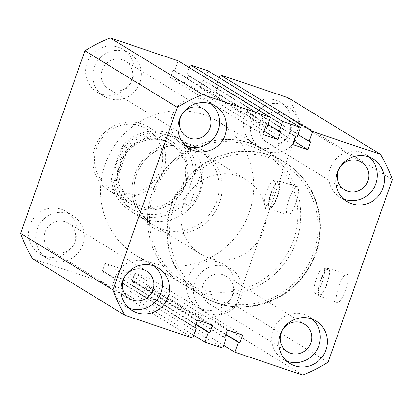<?xml version="1.0" encoding="UTF-8"?>
<svg xmlns="http://www.w3.org/2000/svg" width="413" height="413" viewBox="0 0 413 413"><rect width="100%" height="100%" fill="white"/><g stroke="black" fill="none" stroke-linecap="round" stroke-linejoin="round"><path stroke-width="0.31" stroke-dasharray="2.06 1.55" d="M171.777 205.163A78.527 75.889 121.5 0 0 202.809 296.333A78.527 75.889 121.5 0 0 315.888 253.582A78.527 75.889 121.5 0 0 284.856 162.407A78.527 75.889 121.5 0 0 171.777 205.163M105.093 164.307A78.527 75.889 121.5 0 0 136.125 255.482A78.527 75.889 121.5 0 0 249.204 212.726A78.527 75.889 121.5 0 0 218.167 121.556A78.527 75.889 121.5 0 0 105.093 164.307M295.801 202.922A15.111 3.794 108.6 0 1 287.649 215.204A15.111 3.794 108.6 0 1 289.177 198.865A15.111 3.794 108.6 0 1 297.272 186.562A15.111 3.794 108.6 0 1 295.801 202.922M277.366 196.691A14.486 3.634 108.6 0 1 269.55 208.467A14.486 3.634 108.6 0 1 271.016 192.799A14.486 3.634 108.6 0 1 278.775 181.008A14.486 3.634 108.6 0 1 277.366 196.691M277.113 196.536A13.34 3.35 108.6 0 1 269.942 207.388A13.34 3.35 108.6 0 1 271.264 192.954A13.34 3.35 108.6 0 1 278.439 182.102A13.34 3.35 108.6 0 1 277.113 196.536M272.539 195.003A13.34 3.35 108.6 0 1 265.368 205.85A13.34 3.35 108.6 0 1 266.69 191.415A13.34 3.35 108.6 0 1 273.86 180.564A13.34 3.35 108.6 0 1 272.539 195.003M345.407 290.401A15.111 3.794 108.6 0 1 337.251 302.683A15.111 3.794 108.6 0 1 338.779 286.338A15.111 3.794 108.6 0 1 346.879 274.036A15.111 3.794 108.6 0 1 345.407 290.401M326.972 284.165A14.486 3.634 108.6 0 1 319.151 295.94A14.486 3.634 108.6 0 1 320.617 280.277A14.486 3.634 108.6 0 1 328.381 268.481A14.486 3.634 108.6 0 1 326.972 284.165M326.719 284.01A13.34 3.35 108.6 0 1 319.548 294.861A13.34 3.35 108.6 0 1 320.87 280.427A13.34 3.35 108.6 0 1 328.041 269.575A13.34 3.35 108.6 0 1 326.719 284.01M322.145 282.477A13.34 3.35 108.6 0 1 314.969 293.328A13.34 3.35 108.6 0 1 316.296 278.894A13.34 3.35 108.6 0 1 323.467 268.042A13.34 3.35 108.6 0 1 322.145 282.477M211.57 104.169A24.93 24.093 121.5 0 0 208.214 101.67A24.93 24.093 121.5 0 0 172.314 115.242A24.93 24.093 121.5 0 0 182.164 144.189A24.93 24.093 121.5 0 0 185.917 146.042M154.519 266.163A24.93 24.093 121.5 0 0 151.163 263.67A24.93 24.093 121.5 0 0 115.263 277.242A24.93 24.093 121.5 0 0 125.118 306.183A24.93 24.093 121.5 0 0 128.866 308.041M312.357 319.197A24.93 24.093 121.5 0 0 309.001 316.699A24.93 24.093 121.5 0 0 273.101 330.271A24.93 24.093 121.5 0 0 282.951 359.217A24.93 24.093 121.5 0 0 286.705 361.07M369.403 157.198A24.93 24.093 121.5 0 0 366.047 154.699A24.93 24.093 121.5 0 0 330.152 168.272A24.93 24.093 121.5 0 0 340.002 197.218A24.93 24.093 121.5 0 0 343.75 199.071M290.628 131.406A24.93 24.093 -58.5 0 1 254.733 144.978A24.93 24.093 -58.5 0 1 244.878 116.038A24.93 24.093 -58.5 0 1 280.778 102.465A24.93 24.093 -58.5 0 1 290.628 131.406M297.737 135.758A24.93 24.093 -58.5 0 1 261.837 149.33A24.93 24.093 -58.5 0 1 251.987 120.389A24.93 24.093 -58.5 0 1 287.882 106.817A24.93 24.093 -58.5 0 1 297.737 135.758M132.79 78.377A24.93 24.093 -58.5 0 1 96.895 91.949A24.93 24.093 -58.5 0 1 87.04 63.003A24.93 24.093 -58.5 0 1 122.94 49.431A24.93 24.093 -58.5 0 1 132.79 78.377M139.899 82.729A24.93 24.093 -58.5 0 1 103.999 96.301A24.93 24.093 -58.5 0 1 94.149 67.355A24.93 24.093 -58.5 0 1 130.049 53.783A24.93 24.093 -58.5 0 1 139.899 82.729M233.582 293.406A24.93 24.093 -58.5 0 1 197.682 306.978A24.93 24.093 -58.5 0 1 187.832 278.032A24.93 24.093 -58.5 0 1 223.727 264.459A24.93 24.093 -58.5 0 1 233.582 293.406M240.686 297.758A24.93 24.093 -58.5 0 1 204.786 311.33A24.93 24.093 -58.5 0 1 194.936 282.389A24.93 24.093 -58.5 0 1 230.836 268.811A24.93 24.093 -58.5 0 1 240.686 297.758M75.744 240.371A24.93 24.093 -58.5 0 1 39.844 253.943A24.93 24.093 -58.5 0 1 29.994 225.002A24.93 24.093 -58.5 0 1 65.894 211.43A24.93 24.093 -58.5 0 1 75.744 240.371M82.848 244.728A24.93 24.093 -58.5 0 1 46.953 258.301A24.93 24.093 -58.5 0 1 37.098 229.354A24.93 24.093 -58.5 0 1 72.998 215.782A24.93 24.093 -58.5 0 1 82.848 244.728M200.341 191.653A43.628 42.162 -58.5 0 1 137.519 215.405A43.628 42.162 -58.5 0 1 120.281 164.756A43.628 42.162 -58.5 0 1 183.104 141.003A43.628 42.162 -58.5 0 1 200.341 191.653M289.73 133.069A16.205 15.658 -58.5 0 1 266.395 141.891A16.205 15.658 -58.5 0 1 259.989 123.079A16.205 15.658 -58.5 0 1 283.323 114.256A16.205 15.658 -58.5 0 1 289.73 133.069M232.679 295.068A16.205 15.658 -58.5 0 1 209.345 303.891A16.205 15.658 -58.5 0 1 202.943 285.078A16.205 15.658 -58.5 0 1 226.278 276.256A16.205 15.658 -58.5 0 1 232.679 295.068M74.841 242.039A16.205 15.658 -58.5 0 1 51.511 250.856A16.205 15.658 -58.5 0 1 45.105 232.044A16.205 15.658 -58.5 0 1 68.439 223.221A16.205 15.658 -58.5 0 1 74.841 242.039M131.892 80.039A16.205 15.658 -58.5 0 1 108.557 88.862A16.205 15.658 -58.5 0 1 102.156 70.045A16.205 15.658 -58.5 0 1 125.49 61.227A16.205 15.658 -58.5 0 1 131.892 80.039M178.127 60.788L174.653 70.649L267.03 127.24M174.653 70.649L173.166 70.148L265.544 126.739M173.166 70.148L170.44 77.897L262.813 134.488M170.44 77.897L185.535 82.967L264.026 131.05M185.535 82.967L188.266 75.223L280.639 131.814M188.266 75.223L186.779 74.722L268.001 124.478M186.779 74.722L189.278 67.618M219.246 77.685L216.742 84.789L218.229 85.29L215.503 93.039L200.403 87.964L203.134 80.215L204.621 80.716L296.999 137.307M204.621 80.716L208.09 70.855M203.134 80.215L295.512 136.806M200.403 87.964L292.781 144.555M215.503 93.039L293.989 141.122M218.229 85.29L310.607 141.881M216.742 84.789L297.969 134.55M288.119 97.742A152.072 146.961 -58.5 0 1 299.972 123.033L392.35 179.624M299.972 123.033L235.673 305.62L328.051 362.211M235.673 305.62A152.072 146.961 -58.5 0 1 210.398 318.433L302.775 375.03M210.398 318.433L142.495 295.62L223.722 345.382M142.495 295.62L145.97 285.76L225.828 334.685M145.97 285.76L147.456 286.261L225.947 334.344M147.456 286.261L150.187 278.512L242.56 335.103M150.187 278.512L135.087 273.442L227.465 330.033M135.087 273.442L132.361 281.186L224.734 337.777M132.361 281.186L133.848 281.687L224.858 337.442M133.848 281.687L130.374 291.547L222.752 348.138M130.374 291.547L112.532 285.553L193.754 335.315M192.783 338.071L100.405 281.48L103.88 271.62L102.393 271.119L105.119 263.37L120.219 268.445L117.488 276.194L116.001 275.693L195.86 324.613M116.001 275.693L112.532 285.553M117.488 276.194L195.979 324.277M120.219 268.445L212.597 325.036M105.119 263.37L197.497 319.961M102.393 271.119L194.771 327.71M103.88 271.62L194.89 327.375M100.405 281.48L32.503 258.667M96.585 148.024A34.904 33.727 -58.5 0 1 140.183 125.913A34.904 33.727 -58.5 0 1 160.631 169.542A34.904 33.727 -58.5 0 1 117.034 191.653A34.904 33.727 -58.5 0 1 96.585 148.024M163.465 170.646A37.397 36.137 121.5 0 0 148.69 127.23A37.397 36.137 121.5 0 0 94.84 147.591A37.397 36.137 121.5 0 0 109.621 191.002A37.397 36.137 121.5 0 0 163.465 170.646M117.251 161.318A37.397 36.137 -58.5 0 1 171.101 140.957A37.397 36.137 -58.5 0 1 185.876 184.374A37.397 36.137 -58.5 0 1 132.031 204.734A37.397 36.137 -58.5 0 1 117.251 161.318M183.589 183.604A34.904 33.727 121.5 0 0 169.8 143.084A34.904 33.727 121.5 0 0 119.543 162.087A34.904 33.727 121.5 0 0 133.332 202.607A34.904 33.727 121.5 0 0 183.589 183.604M185.231 184.611A34.904 33.727 121.5 0 0 171.436 144.091A34.904 33.727 121.5 0 0 121.179 163.089A34.904 33.727 121.5 0 0 134.974 203.614A34.904 33.727 121.5 0 0 185.231 184.611M263.639 230.433A43.628 42.162 121.5 0 0 246.401 179.779A43.628 42.162 121.5 0 0 183.579 203.532A43.628 42.162 121.5 0 0 200.821 254.181A43.628 42.162 121.5 0 0 263.639 230.433M201.131 172.856C202.081 179.252 201.544 185.354 199.52 191.152C197.466 196.939 194.095 201.931 189.412 206.139L184.492 203.124L186.475 195.612L193.139 176.681L196.211 169.841L201.131 172.856L189.412 206.139M196.211 169.841A43.628 42.162 121.5 0 0 176.542 136.982A43.628 42.162 121.5 0 0 123.012 145.247L127.932 148.262L119.46 164.25L116.213 181.544L111.293 178.53A43.628 42.162 121.5 0 0 130.962 211.389A43.628 42.162 121.5 0 0 184.492 203.124M186.475 195.612A41.135 39.751 -58.5 0 1 139.563 212.592A41.135 39.751 -58.5 0 1 113.27 171.018L119.94 152.087A41.135 39.751 -58.5 0 1 166.847 135.113A41.135 39.751 -58.5 0 1 193.139 176.681M127.932 148.262L116.213 181.544M113.27 171.018L111.293 178.53M123.012 145.247L119.94 152.087M216.634 201.632A43.628 42.162 121.5 0 0 199.391 150.982A43.628 42.162 121.5 0 0 136.569 174.735A43.628 42.162 121.5 0 0 153.812 225.384A43.628 42.162 121.5 0 0 216.634 201.632M134.829 174.301A46.122 44.568 -58.5 0 1 192.443 145.082A46.122 44.568 -58.5 0 1 219.463 202.737A46.122 44.568 -58.5 0 1 161.85 231.951A46.122 44.568 -58.5 0 1 134.829 174.301M171.23 204.827A78.527 75.889 -58.5 0 1 284.309 162.072A78.527 75.889 -58.5 0 1 315.341 253.246A78.527 75.889 -58.5 0 1 202.267 295.997A78.527 75.889 -58.5 0 1 171.23 204.827M313.601 252.813A76.038 73.478 121.5 0 0 269.049 157.761A76.038 73.478 121.5 0 0 174.064 205.932A76.038 73.478 121.5 0 0 218.616 300.979A76.038 73.478 121.5 0 0 313.601 252.813M153.843 193.542A76.038 73.478 -58.5 0 1 248.827 145.371A76.038 73.478 -58.5 0 1 293.38 240.423A76.038 73.478 -58.5 0 1 198.39 288.589A76.038 73.478 -58.5 0 1 153.843 193.542M296.214 241.528A78.527 75.889 121.5 0 0 265.177 150.353A78.527 75.889 121.5 0 0 152.098 193.108A78.527 75.889 121.5 0 0 183.135 284.278A78.527 75.889 121.5 0 0 296.214 241.528M183.104 141.003L199.391 150.982C177.807 136.657 144.72 149.15 136.631 174.792C129.703 193.444 137.286 215.679 153.812 225.384L137.519 215.405M136.125 255.482L202.809 296.333M269.55 208.467L287.649 215.204M265.368 205.85L269.942 207.388M319.151 295.94L337.251 302.683M314.969 293.328L319.548 294.861M182.164 144.189L189.273 148.541M125.118 306.183L132.222 310.535M282.951 359.217L290.06 363.569M340.002 197.218L347.106 201.57M261.837 149.33L254.733 144.978M103.999 96.301L96.895 91.949M204.786 311.33L197.682 306.978M46.953 258.301L39.844 253.943M344.561 189.779L266.395 141.891M287.51 351.773L209.345 303.891M129.677 298.744L51.511 250.856M186.722 136.744L108.557 88.862M203.655 109.109L125.49 61.227M146.605 271.109L68.439 223.221M304.443 324.138L226.278 276.256M361.489 162.144L283.323 114.256M72.998 215.782L65.894 211.43M230.836 268.811L223.727 264.459M130.049 53.783L122.94 49.431M287.882 106.817L280.778 102.465M366.047 154.699L373.156 159.057M309.001 316.699L316.105 321.051M151.163 263.67L158.267 268.022M208.214 101.67L215.318 106.022M323.467 268.042L328.041 269.575M328.381 268.481L346.879 274.036M273.86 180.564L278.439 182.102M278.775 181.008L297.272 186.562M218.167 121.556L284.856 162.407M148.69 127.23L171.101 140.957M169.8 143.084L171.436 144.091M284.309 162.072C314.216 179.645 327.87 219.783 315.408 253.303C300.896 299.363 241.352 321.882 202.267 295.997L183.135 284.278C153.228 266.705 139.568 226.567 152.036 193.047C166.542 146.992 226.087 124.468 265.177 150.353L284.309 162.072M246.401 179.779L176.542 136.982M200.821 254.181L130.962 211.389M133.332 202.607L134.974 203.614M109.621 191.002L132.031 204.734"/><path stroke-width="0.62" d="M179.418 119.594A24.93 24.093 121.5 0 0 189.273 148.541A24.93 24.093 121.5 0 0 225.168 134.968A24.93 24.093 121.5 0 0 215.318 106.022A24.93 24.093 121.5 0 0 179.418 119.594M185.917 146.042A24.93 24.093 121.5 0 0 218.064 130.611A24.93 24.093 121.5 0 0 211.57 104.169M122.372 281.594A24.93 24.093 121.5 0 0 132.222 310.535A24.93 24.093 121.5 0 0 168.122 296.962A24.93 24.093 121.5 0 0 158.267 268.022A24.93 24.093 121.5 0 0 122.372 281.594M128.866 308.041A24.93 24.093 121.5 0 0 161.013 292.61A24.93 24.093 121.5 0 0 154.519 266.163M280.21 334.623A24.93 24.093 121.5 0 0 290.06 363.569A24.93 24.093 121.5 0 0 325.96 349.997A24.93 24.093 121.5 0 0 316.105 321.051A24.93 24.093 121.5 0 0 280.21 334.623M286.705 361.07A24.93 24.093 121.5 0 0 318.851 345.645A24.93 24.093 121.5 0 0 312.357 319.197M337.256 172.629A24.93 24.093 121.5 0 0 347.106 201.57A24.93 24.093 121.5 0 0 383.006 187.998A24.93 24.093 121.5 0 0 373.156 159.057A24.93 24.093 121.5 0 0 337.256 172.629M343.75 199.071A24.93 24.093 121.5 0 0 375.902 183.646A24.93 24.093 121.5 0 0 369.403 157.198M367.895 180.956A16.205 15.658 -58.5 0 1 344.561 189.779A16.205 15.658 -58.5 0 1 338.159 170.961A16.205 15.658 -58.5 0 1 361.489 162.144A16.205 15.658 -58.5 0 1 367.895 180.956M310.844 342.955A16.205 15.658 -58.5 0 1 287.51 351.773A16.205 15.658 -58.5 0 1 281.108 332.961A16.205 15.658 -58.5 0 1 304.443 324.138A16.205 15.658 -58.5 0 1 310.844 342.955M153.011 289.921A16.205 15.658 -58.5 0 1 129.677 298.744A16.205 15.658 -58.5 0 1 123.27 279.931A16.205 15.658 -58.5 0 1 146.605 271.109A16.205 15.658 -58.5 0 1 153.011 289.921M210.057 127.922A16.205 15.658 -58.5 0 1 186.722 136.744A16.205 15.658 -58.5 0 1 180.321 117.932A16.205 15.658 -58.5 0 1 203.655 109.109A16.205 15.658 -58.5 0 1 210.057 127.922M177.327 107.38L113.028 289.967L20.65 233.376L84.949 50.789L177.327 107.38A152.072 146.961 -58.5 0 1 202.602 94.567L110.225 37.97A152.072 146.961 -58.5 0 0 84.949 50.789M110.225 37.97L178.127 60.788L270.505 117.38L202.602 94.567M270.505 117.38L267.03 127.24L265.544 126.739L262.813 134.488L277.913 139.558L280.639 131.814L279.152 131.313L282.626 121.453L190.248 64.862L189.278 67.618M264.026 131.05L277.913 139.558M268.001 124.478L279.152 131.313M190.248 64.862L208.09 70.855L300.468 127.447L282.626 121.453M293.989 141.122L307.881 149.63L292.781 144.555L295.512 136.806L296.999 137.307L300.468 127.447M297.969 134.55L309.12 141.38L310.607 141.881L307.881 149.63M312.595 131.52L380.497 154.333L288.119 97.742L220.217 74.929L312.595 131.52L309.12 141.38M220.217 74.929L219.246 77.685M380.497 154.333A152.072 146.961 -58.5 0 1 392.35 179.624L328.051 362.211A152.072 146.961 -58.5 0 1 302.775 375.03L234.873 352.212L238.347 342.351L239.834 342.852L242.56 335.103L227.465 330.033L224.734 337.777L226.221 338.278L222.752 348.138L204.91 342.145L193.754 335.315M223.722 345.382L234.873 352.212M225.828 334.685L238.347 342.351M225.947 334.344L239.834 342.852M224.858 337.442L226.221 338.278M195.86 324.613L208.379 332.284L204.91 342.145M195.979 324.277L209.866 332.785L208.379 332.284M194.89 327.375L196.258 328.211L194.771 327.71L197.497 319.961L212.597 325.036L209.866 332.785M20.65 233.376A152.072 146.961 -58.5 0 0 32.503 258.667L124.881 315.258L192.783 338.071L196.258 328.211M124.881 315.258A152.072 146.961 -58.5 0 1 113.028 289.967"/></g></svg>
